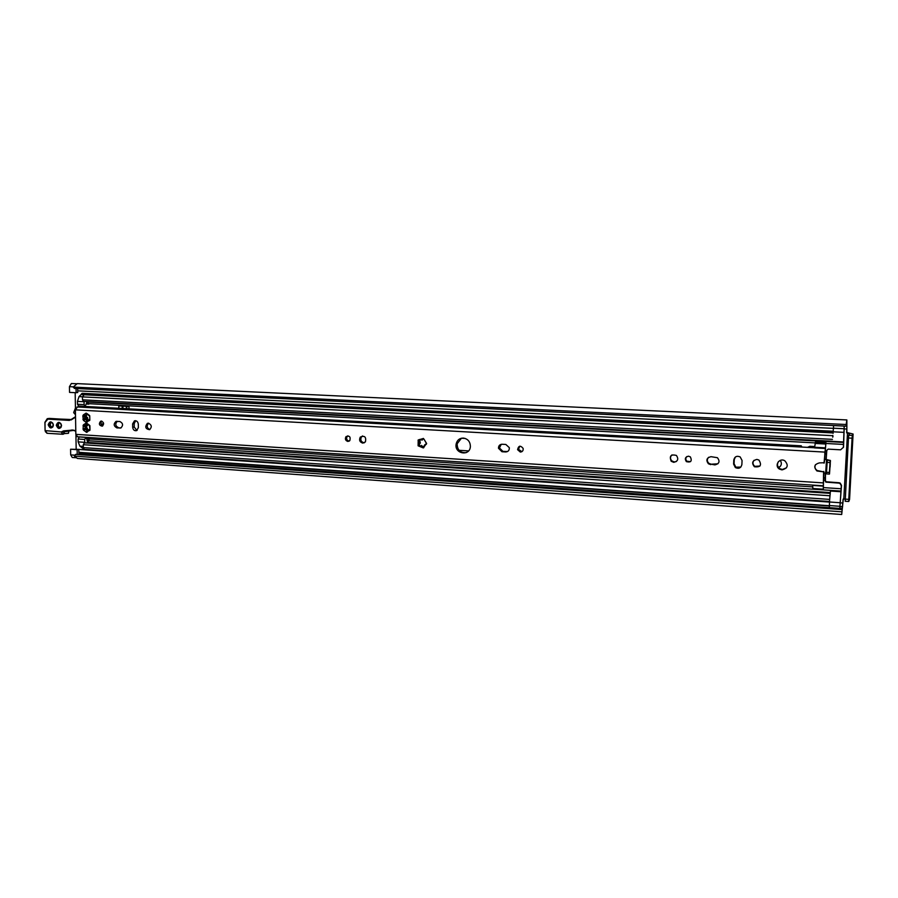 <?xml version="1.0" encoding="UTF-8"?>
<svg xmlns="http://www.w3.org/2000/svg" width="898" height="898" viewBox="0 0 898 898"><rect width="100%" height="100%" fill="white"/><g stroke="black" fill="none" stroke-linecap="round" stroke-linejoin="round"><path stroke-width="1.35" d="M75.78 430.726L72.895 430.041L75.791 431.22M76.173 449.202L75.926 435.081M843.323 498.873L841.695 514.498L843.121 499.277L845.198 498.884M848.745 435.227L849.53 433.846L846.668 432.847L846.893 425.989L846.679 423.317L846.219 426.191L846.163 424.518L846.87 419.938L846.87 432.51L853.1 434.026L852.348 435.418L848.745 435.227L848.464 438L845.186 501.252L848.745 501.477M75.499 414.831L73.658 412.519L75.443 408.141L75.174 392.673M830.28 463.548L830.1 467.027M103.573 423.171L101.148 424.821M100.902 423.643L102.406 424.529M75.668 457.722L72.244 457.475L70.684 454.882L70.583 449.225L78.732 449.382L79.024 454.601M76.296 383.738L71.38 383.502L69.449 386.656L69.55 392.392L76.117 392.718L76.038 388.52M845.186 501.252L848.767 501.499L848.767 499.367L845.186 499.12M848.778 501.477L849.564 499.445L853.1 434.026M848.464 438L852.079 438.179L852.348 435.418M852.079 438.179L848.767 499.367M75.589 454.422L841.763 509.559L75.679 454.366L74.399 456.105L77.374 458.44L841.695 514.498M846.87 419.938L77.228 383.626L73.165 387.072L74.534 388.419M77.677 388.598L77.744 392.527L76.117 392.718M77.206 454.478L77.116 449.685L78.732 449.382M70.583 449.225L77.116 449.685M74.399 456.105L841.516 511.793M73.165 387.072L846.163 424.518M73.962 413.114L75.466 413.192M830.212 460.382L827.271 460.281L826.519 472.292L829.415 472.471L829.494 474.009L830.437 460.551L825.969 459.765L826.811 450.291L828.169 449.123L840.618 449.819L843.536 447.182L844.255 426.101M826.553 473.92L829.438 474.099L826.553 473.92L826.519 472.292M830.167 460.45L829.415 472.471M825.486 472.539L825.419 480.632L826.059 481.766L839.024 482.742L840.18 483.079L841.505 485.358L839.798 508.403L841.336 485.739L840.012 483.45L838.844 483.113L825.868 482.125L825.217 480.991L825.273 473.089L826.508 472.573M826.811 450.291L826.171 459.439L830.437 460.551M833.602 425.573L833.075 433.375M844.176 426.09L843.379 447.485M839.798 508.403L829.325 507.651L829.584 500.422L830.437 491.038L840.898 491.745M832.974 436.608L832.828 435.395L832.738 437.191M829.584 500.422L830.437 491.038M829.875 496.302L829.819 496.987M780.295 460.393C782.102 463.346 781.552 465.77 778.667 467.678M777.994 467.701L780.373 466.298M82.425 393.335L833.187 431.231L82.481 393.335M87.162 401.563L85.153 406.356L78.541 405.986L77.497 404.257L77.441 401.395L79.024 396.59L82.358 393.335M87.6 394.884L88.767 393.683L87.735 394.896M84.749 442.31L84.693 439.459L85.961 437.393L79.372 436.956L78.104 439.021L78.148 441.872L84.749 442.31L83.256 444.701L83.301 447.597L84.356 449.359L829.314 501.466M85.961 437.393L87.768 441.558L89.362 438.505L88.812 440.761L86.758 442.95M86.859 438.347L89.362 438.505L86.859 438.347M78.148 441.872L79.888 446.138L82.874 448.416M85.153 406.356L84.109 404.616L84.064 401.406M87.589 401.586L88.801 404.156L87.499 401.586M86.376 404.033L88.767 404.156M84.176 394.716L82.436 396.882L82.493 399.812L83.435 401.372L832.457 441.255L83.435 401.372M129.413 440.177L129.391 441.03L119.266 440.357L119.254 439.515M128.784 440.985L119.928 440.402M129.391 441.03L129.379 440.177M128.975 408.848L128.953 406.468L128.347 406.424L128.975 406.457L129.009 408.848M118.828 405.907L119.456 405.941L118.794 405.918L118.828 408.287M119.456 405.941L128.347 406.424M519.785 446.171L518.494 449.337L521.895 451.66M520.301 452.053L517.585 449.674C518.539 445.599 520.391 445.172 523.141 448.405C523.388 450.639 522.445 451.851 520.301 452.053M347.852 435.822L347.257 436.305C346.011 438.673 346.628 440.289 349.098 441.131L349.187 441.143M347.874 441.446C345.404 440.592 344.787 438.976 346.033 436.596C349.513 435.44 350.77 436.776 349.816 440.615L347.874 441.446M501.275 444.297L499.423 447.934L502.914 451.38L507.55 451.537M505.843 444.465L509.312 447.653C509.435 450.325 508.234 451.75 505.686 451.952L501.971 451.728L498.48 448.27C498.502 445.756 499.715 444.409 502.139 444.252L505.843 444.465M673.713 462.335L671.21 461.28C669.133 455.982 670.873 454.04 676.441 455.454C678.798 459.08 677.889 461.37 673.713 462.335M671.985 454.893C670.065 456.79 670.009 458.788 671.805 460.887L674.308 461.954L676.43 461.482M362.803 443.118C359.716 442.119 358.886 440.11 360.311 437.09C364.655 435.317 366.362 436.922 365.43 441.883L362.803 443.118M362.567 435.957L361.512 436.787C360.087 439.796 360.917 441.805 363.993 442.804L364.33 442.804M87.263 414.079L89.755 416.302L89.811 419.714L86.601 422.498L85.905 422.206L86.23 421.409C87.14 420.208 86.837 419.602 85.321 419.613L83.402 420.354L82.829 415.897L83.312 414.91L86.208 415.527L86.062 413.114L87.263 414.079M86.736 413.406L89.25 415.258M85.905 422.206L83.402 420.354M83.312 414.91L85.759 413.349M89.755 416.302L89.811 419.714L88.958 419.725M89.34 420.713L88.767 419.748L86.893 422.262M82.897 419.31L84.075 418.76C85.826 417.761 85.725 416.941 83.75 416.324L82.829 415.897M87.375 414.315L86.376 415.505M84.423 415.224L84.659 419.871M85.793 419.534L87.387 421.499M815.474 464.67C814.385 467.061 814.98 469.037 817.259 470.563L823.589 471.854L816.989 470.99C813.386 467.027 814.205 464.333 819.447 462.885L824.297 462.751L825.947 442.546L824.038 463.155M77.52 436.742L75.847 434.351L75.41 409.847L77.441 406.951M823.589 471.854L823.275 489.803L823.848 471.416M83.065 429.21L83.368 424.855L86.208 423.048L89.418 425.192L89.98 429.648L86.78 432.398L83.57 430.254L83.065 429.21L84.277 428.649C85.995 427.628 85.871 426.819 83.918 426.224L83.009 425.809M463.334 438.067C467.869 438.841 470.215 441.636 470.384 446.452C469.991 456.644 454.197 453.961 456.128 444.083C457.06 440.166 459.462 438.157 463.334 438.067M423.306 447.945L418.109 445.812L418.199 439.975L423.441 438.471L426.606 443.41L423.306 447.945L422.273 446.542L418.109 445.812L418.165 444.532L420.028 443.129L418.064 440.222L422.419 439.683L423.441 438.471L424.574 440.065L426.55 443.814L424.653 444.892L423.306 447.945M781.99 469.89L779.543 469.126C773.863 465.983 779.273 457.351 784.796 460.764C788.758 465.265 787.827 468.307 781.99 469.89M101.418 421.095C104 422.453 104.269 424.137 102.237 426.168C99.083 425.45 98.578 423.789 100.711 421.184L101.418 421.095M148.428 423.194C151.74 424.855 152.132 427.021 149.596 429.682C145.442 428.997 144.701 426.887 147.373 423.362L148.428 423.194M116.976 427.931C113.676 426.191 113.339 424.036 115.943 421.454L119.782 421.488C123.071 423.183 123.43 425.338 120.86 427.953L116.976 427.931L121.14 427.83M132.68 427.291L132.635 423.867L134.442 420.859C136.631 420.477 137.922 421.6 138.314 424.204L138.359 427.639L136.619 430.613C134.408 431.04 133.095 429.929 132.68 427.291L134.229 427.033L136.866 430.49M688.542 456.184L690.394 456.902C692.246 461.112 690.91 462.683 686.386 461.639C684.5 458.777 685.219 456.959 688.542 456.184M756.902 459.417L758.933 460.057C762.009 465.198 760.505 467.431 754.432 466.758C751.458 463.065 752.277 460.618 756.902 459.417M710.688 464.625L708.376 463.75C705.783 460.102 706.659 457.744 711.014 456.678L717.423 457.711C720.162 461.381 719.32 463.772 714.887 464.883L711.194 464.221L717.929 463.795M733.61 464.098L733.789 459.978C734.665 456.577 736.787 455.555 740.177 456.914L742.062 460.472L741.871 464.603C740.94 468.071 738.773 469.059 735.361 467.577L733.61 464.098L734.07 463.694L735.81 467.162L740.839 467.072M86.904 423.328L89.418 425.192M86.073 432.118L86.388 431.309C87.308 430.086 86.994 429.48 85.445 429.513L83.57 430.254M83.48 424.821L86.399 425.416L85.916 423.272M89.923 426.236L89.98 429.648M89.508 430.636L88.913 429.659L87.05 432.174M87.544 424.238L86.545 425.405M84.58 425.124L85.344 428.481L84.839 429.772M85.95 429.435L87.544 431.41M89.127 429.626L89.98 429.603M101.867 421.173C100.374 423.037 100.643 424.631 102.664 425.944M148.675 423.216C146.396 425.787 146.778 427.919 149.809 429.581M117.234 421.33C114.955 424.036 115.393 426.146 118.558 427.673M135.71 420.735L134.195 423.609L134.229 427.033M686.88 456.532C685.455 458.092 685.477 459.664 686.948 461.246L690.573 461.628M753.972 460.348C752.412 462.56 752.704 464.569 754.836 466.354L759.977 466.028M708.612 457.284C706.805 459.349 706.894 461.37 708.892 463.357L711.194 464.221M735.406 456.992L734.25 459.585L734.07 463.694M778.499 461.538C776.781 464.288 777.253 466.679 779.902 468.711L782.349 469.474L786.468 467.847M423.295 438.426L422.105 440.166M419.467 439.47L420.354 443.04L419.085 444.263L420.174 446.07M421.398 445.408L423.845 447.631M425.36 444.297L426.337 444.263M465.209 438.437L461.46 438.224L457.149 443.758C457.239 450.021 460.247 452.985 466.174 452.637M801.69 447.002L801.263 445.823L82.93 406.311L81.392 407.153M801.263 445.823L801.948 447.024M807.549 447.327L809.895 446.295L807.785 447.339M824.993 448.472L814.497 447.889L815.53 441.984L825.947 442.546L815.53 441.984M812.668 485.066L812.847 489.141L823.219 489.803L812.847 489.141M809.895 446.295L814.699 446.564M64.398 431.399L63.938 433.599L64.499 431.354M63.78 431.972L63.803 433.206L63.814 431.916M63.938 433.599L62.995 433.914C61.693 433.779 61.446 433.15 62.288 432.061L73.019 430.456M72.895 430.041L63.612 430.883L61.782 431.702L62.355 434.284L63.567 434.104M68.63 430.816L68.416 433.319L64.039 433.622M63.612 434.082L62.995 433.914M63.612 430.883L64.768 431.231M47.179 433.263L45.27 430.636L62.288 432.061M71.144 419.512L48.155 418.58L47.246 418.692L44.911 422.307L45.08 430.58L46.92 433.274L62.737 434.25M68.675 432.814L68.641 430.872M64.117 431.612L68.719 430.804M78.732 449.427L829.483 502.094M840.259 502.846L842.919 503.037M843.806 498.716L847.488 433.162M77.711 390.832L833.333 428.368M844.187 428.907L846.87 429.042M78.934 454.467L79.776 454.523M78.811 453.872L842.324 508.616M78.788 452.513L829.281 505.967M840.034 506.741L842.537 506.921M78.788 452.311L829.292 505.72M840.057 506.483L842.593 506.663M846.253 425.966L846.893 425.989M846.264 425.854L846.87 425.888M74.411 388.419L846.219 426.157M69.449 386.656L73.266 386.847M70.684 454.882L75.039 455.196M827.036 462.369L829.932 462.537M825.7 472.494L826.542 459.832M833.344 428.211L843.918 428.728M833.153 431.803L843.727 432.342M833.03 441.412L843.548 441.973M829.303 505.54L839.798 506.292M829.494 501.993L839.989 502.734M457.677 450.224L468.565 450.897M736.517 467.566L739.537 467.757M136.058 430.221L137.169 430.288M82.032 393.369L88.621 393.706M88.767 393.683L833.176 431.276M83.301 447.597L829.314 499.378M83.256 444.701L829.505 495.73M84.244 442.849L829.763 493.328M84.423 442.815L829.797 493.271M87.364 442.422L830.223 492.564M87.027 440.649L840.988 491.071M86.949 438.819L812.724 486.884M823.646 487.614L841.179 488.77M823.769 472.988L825.273 473.089M823.522 477.702L825.24 477.815M82.549 448.214L83.391 448.27M81.875 447.53L83.301 447.631M79.888 446.138L83.278 446.373M78.104 439.021L84.693 439.459M87.241 441.199L88.341 441.277M86.971 401.653L87.69 401.698M86.657 401.99L88.139 402.068M77.497 404.257L84.109 404.616M77.441 401.395L84.064 401.743M79.024 396.59L82.436 396.77M80.966 394.581L83.783 394.727M81.617 393.706L88.206 394.042M86.376 403.561L88.756 403.696M122.656 440.435L122.644 439.739M123.385 440.447L123.374 439.784M126.753 440.671L126.741 440.009M127.213 440.727L127.213 440.031M823.399 480.082L825.262 480.206M126.775 406.345L126.798 408.725M126.304 406.311L126.337 408.702M122.925 406.132L122.959 408.511M122.195 406.098L122.229 408.478M824.779 453.254L826.564 453.355M825.038 450.987L826.766 451.077M824.746 453.939L826.463 454.04M824.465 459.428L825.98 459.518M823.5 478.129L825.273 478.241M83.941 394.705L832.985 432.858L84.064 394.705M83.615 394.75L832.94 432.926M82.436 396.882L832.637 435.676M82.493 399.812L832.446 439.358M88.172 402.057L843.57 442.411M88.79 403.685L815.115 442.894M825.913 443.477L843.536 444.431M88.363 394.02L833.153 431.725M505.686 451.952L506.618 451.604M501.971 451.728L502.914 451.38M86.107 414.012L87.151 413.866M83.75 416.324L84.951 416.144M86.23 421.409L87.42 421.229M75.41 409.847L824.611 452.087M75.847 434.351L823.028 482.877M83.851 418.805L84.984 418.636M89.183 420.343L89.834 420.242M86.264 423.923L87.308 423.766M83.918 426.224L85.119 426.045M86.388 431.309L87.589 431.119M84.064 428.705L85.153 428.526M89.351 430.254L90.002 430.153M422.374 439.391L422.947 439.223M419.22 441.794L419.804 441.625M419.198 443.769L419.781 443.59M422.273 446.542L422.846 446.373M425.585 444.398L426.157 444.218M77.172 406.94L814.553 447.732L77.307 406.929M815.238 442.355L825.689 442.927M815.036 443.444L825.498 444.016M814.621 447.26L825.105 447.844M77.004 406.962L825.026 448.349M812.757 488.501L823.174 489.197M812.69 485.436L823.129 486.121M812.656 485.122L823.096 485.807M77.284 436.754L823.062 485.784M134.195 423.609L132.635 423.867M120.916 427.931L119.872 428.11M75.533 416.706L71.234 419.445L75.533 416.694M45.102 422.352L47.852 419.119L69.337 420.41L71.234 419.445M71.166 419.927L75.544 417.132M69.337 420.41L70.718 419.714M47.852 419.119L49.39 418.412L68.888 419.579M47.246 418.692L44.911 422.307M45.001 422.352L45.08 430.58L44.911 422.329M45.181 430.625L45.517 431.972M71.84 429.974L75.791 431.119M48.021 418.58L68.966 419.579M87.982 424.821L87.566 425.517M64.05 431.669L64.151 433.307M56.271 425.237C58.112 429.39 59.874 429.502 61.558 425.573C59.717 421.42 57.955 421.308 56.271 425.237M87.454 420.477L87.566 417.57L84.917 416.144M85.108 428.526L85.523 429.491M85.299 425.405L85.063 426.022M48.166 424.743C49.996 428.874 51.758 428.986 53.431 425.068C51.59 420.926 49.839 420.814 48.166 424.743M48.885 424.72L50.4 422.251C52.062 422.06 53.038 422.969 53.33 424.99L51.826 427.459C50.165 427.661 49.177 426.752 48.885 424.72M51.298 422.217C49.547 424.226 49.828 425.921 52.14 427.313C50.075 426.123 49.794 424.417 51.309 422.217M56.978 425.225L58.505 422.745C60.177 422.543 61.165 423.463 61.457 425.495L59.964 427.964C58.28 428.178 57.281 427.268 56.978 425.225M59.403 422.711C57.64 424.732 57.921 426.438 60.245 427.83M85.703 426.427L86.04 425.484M86.275 429.367L85.759 428.189M86.96 425.304L86.522 427.111L88.217 430.221L86.601 427.089L87.027 425.259M84.479 419.411L84.917 418.636L83.626 418.85M85.501 416.492L87.566 417.57M87.353 420.185L87.802 418.547M87.465 417.637L87.69 418.569M85.187 419.647L86.376 419.456M86.5 416.459L86.264 419.119M75.679 454.366L841.785 509.48M74.478 388.441L846.219 426.191M84.356 449.359L829.337 501.499M84.58 442.804L829.819 493.249M517.585 449.674L518.494 449.337M346.033 436.596L347.257 436.305M498.48 448.27L499.423 447.934M671.21 461.28L671.805 460.887M360.311 437.09L361.512 436.787M89.048 415.752L89.71 415.651M84.075 418.76L85.153 418.603M89.216 425.663L89.867 425.562M84.277 428.649L85.344 428.481M83.772 428.761L85.052 428.548M457.149 443.758L456.128 444.083M418.064 440.222L419.153 439.908M418.165 444.532L419.085 444.263M422.307 439.032L423.037 438.819M686.948 461.246L686.386 461.639M135.407 420.702L134.442 420.859M116.83 421.308L115.943 421.454M148.417 423.194L147.373 423.362M101.362 421.083L100.711 421.184M72.188 430.423L63.96 431.321M86.713 426.079L88.026 424.877M48.481 418.513L49.424 418.401M50.939 422.172L50.4 422.251C52.993 421.207 54.363 427.381 51.826 427.459M59.055 422.666L58.505 422.745C61.12 421.701 62.49 427.83 59.964 427.964M59.414 422.711C57.786 424.675 58.078 426.382 60.267 427.818M87.611 418.603L86.073 416.346M87.622 418.614L87.342 420.152M86.466 419.456L86.522 416.47"/></g></svg>
